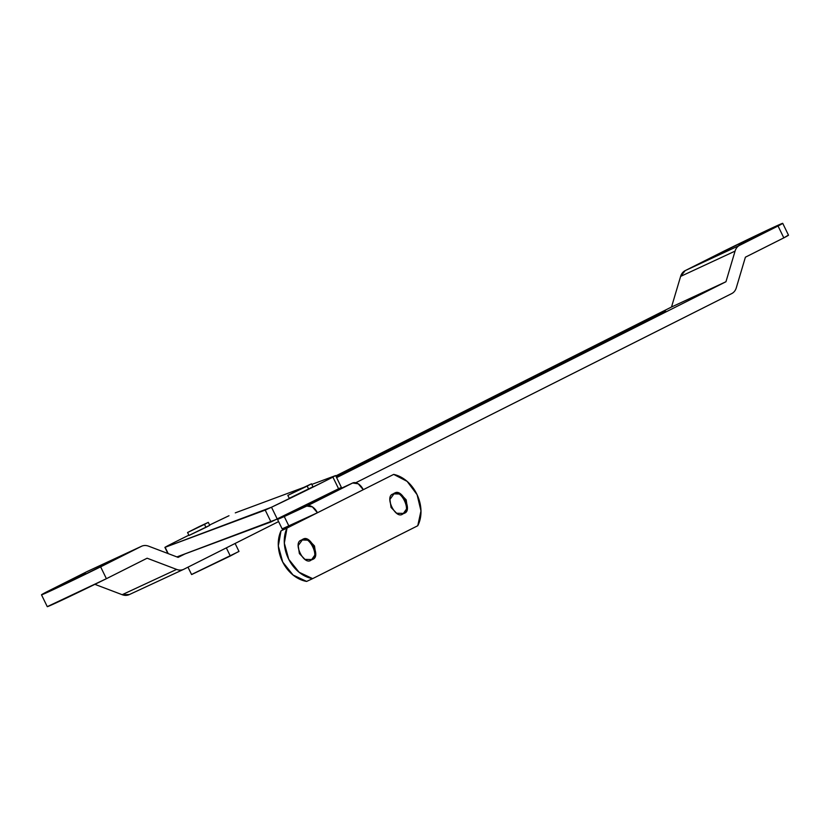<?xml version="1.0" encoding="UTF-8"?>
<svg xmlns="http://www.w3.org/2000/svg" width="830" height="830" viewBox="0 0 830 830"><rect width="100%" height="100%" fill="white"/><g stroke="black" fill="none" stroke-linecap="round" stroke-linejoin="round"><path stroke-width="1.25" d="M68.579 581.664L85.469 573.603L64.782 583.666M742.497 242.588L759.388 234.527L738.7 244.591M745.392 257.196L736.293 287.823A13.187 10.261 -114.9 0 1 731.738 293.581L355.811 482.728L731.738 293.581A13.187 10.261 65.1 0 0 736.293 287.823L745.392 257.196L783.821 237.868L745.392 257.196M788.168 235.243L783.821 237.868L778.042 226.009L782.389 223.395L750.113 238.386L685.165 270.632L739.613 245.348L778.042 226.009L739.613 245.348L685.165 270.632A13.187 10.261 65.1 0 0 680.621 276.4L735.069 251.117A13.187 10.261 -114.9 0 1 739.613 245.348A13.187 10.261 65.1 0 0 735.069 251.117L680.621 276.4L671.512 307.017L725.96 281.733L735.069 251.117L725.96 281.733L671.512 307.017L335.787 475.932L671.512 307.017L680.621 276.4L685.165 270.632L723.594 251.303A52.747 0.809 154 0 1 782.638 223.332A52.747 0.809 154 0 1 778.042 226.009L783.821 237.868A52.747 0.809 -26 0 0 788.427 235.181M178.118 557.376L185.038 553.901L178.118 557.376L148.622 546.182L178.118 557.376M336.617 477.634L725.96 281.733L336.617 477.634M336.108 476.576L665.629 311.281L336.337 477.043L661.344 313.522L336.108 476.576M87.347 571.434A13.187 10.261 65.1 0 0 87.129 571.538A13.187 10.261 65.1 0 0 86.901 571.652L141.349 546.368A13.187 10.261 -114.9 0 1 141.577 546.254A13.187 10.261 -114.9 0 1 148.622 546.182A13.187 10.261 65.1 0 0 141.349 546.368L86.901 571.652L41.832 594.757L74.109 579.765L141.349 546.368L100.627 566.849L106.406 578.697L47.269 606.647M147.128 558.216L106.406 578.697L147.128 558.216L176.624 569.411L147.128 558.216M129.449 594.519L122.176 594.695L94.9 584.341L122.176 594.695L176.624 569.411L122.176 594.695A13.187 10.261 65.1 0 0 129.221 594.622A13.187 10.261 65.1 0 0 129.449 594.519L183.44 569.442M183.897 569.224A13.187 10.261 -114.9 0 1 183.669 569.339A13.187 10.261 -114.9 0 1 176.624 569.411A13.187 10.261 65.1 0 0 183.897 569.224L278.6 521.582L183.897 569.224M86.901 571.652L46.179 592.132A52.747 0.809 154 0 0 41.573 594.82A52.747 0.809 154 0 0 100.627 566.849L106.406 578.697A52.747 0.809 -26 0 1 47.362 606.668M759.44 234.485L755.642 236.488M85.521 573.561L81.724 575.564M665.681 311.229L661.344 313.522M208.309 522.371L209.751 525.338L205.954 527.341L189.012 535.454L187.57 532.487M167.598 545.86A46.148 0.706 154 0 1 176.458 541.347A46.148 0.706 154 0 1 188.877 535.163L176.458 541.347A46.148 0.706 -26 0 0 167.598 545.86L164.89 547.364L167.598 545.86M235.284 512.867L303.624 487.459L235.284 512.867M311.821 484.409L335.382 475.652L332.903 477.094A46.148 0.706 154 0 1 324.042 481.597A46.148 0.706 154 0 1 271.503 507.223L165.129 547.302L168.21 553.62L165.129 547.302L265.216 510.087L270.995 521.935L265.216 510.087L271.503 507.223L277.282 519.072L271.503 507.223L324.042 481.597A46.148 0.706 -26 0 0 332.903 477.094L338.682 488.943L332.903 477.094L335.382 475.652L311.821 484.409M209.606 525.017A46.148 0.706 154 0 1 228.997 515.731L209.606 525.017M341.161 487.501L270.995 521.935L176.915 556.92L277.282 519.072A46.148 0.706 -26 0 0 329.821 493.456A46.148 0.706 -26 0 0 338.682 488.943L341.4 487.438L335.621 475.59M189.105 535.433L205.954 527.341L204.512 524.373L187.663 532.466L198.972 526.728L208.226 522.392L204.512 524.373L205.954 527.341L189.064 535.402L209.668 525.349M296.818 510.056L317.506 499.992M402.446 513.853C413.122 512.805 400.205 486.307 392.912 494.296C400.205 486.307 413.122 512.805 402.446 513.853L402.26 513.946M393.856 493.86C401.139 485.872 414.066 512.369 403.39 513.417C396.107 521.416 383.18 494.908 393.856 493.86L400.6 494.037L406.181 499.836L407.343 507.867L403.39 513.417L396.647 513.241L391.055 507.452L389.903 499.421L394.043 493.777L393.098 494.213M310.762 559.991C321.438 558.943 308.511 532.435 301.228 540.434C308.511 532.435 321.438 558.943 310.762 559.991L310.576 560.074M302.162 539.998C309.455 531.999 322.372 558.507 311.696 559.555C304.413 567.544 291.486 541.046 302.162 539.998L308.905 540.174L314.497 545.964L315.649 553.994L311.696 559.555L304.952 559.379L299.371 553.579L298.209 545.549L302.348 539.905L301.415 540.34M284.265 516.54L277.562 519.456L286.537 514.673L277.708 519.321L284.265 516.54L288.892 526.013L284.265 516.54L306.799 506.072L284.265 516.54M277.562 519.456L282.179 528.938L311.416 515.555L281.007 530.858L317.423 512.764L281.007 530.858A32.961 25.657 65.1 0 0 306.633 581.425L312.64 578.635L306.633 581.425L293.073 575.034L282.729 562.076L278.32 545.933L281.007 530.858L287.014 528.067L284.327 543.142L288.736 559.285L299.08 572.244L312.64 578.635A32.961 25.657 -114.9 0 1 287.014 528.067L317.423 512.764L312.402 506.881L306.799 506.072A10.551 6.619 63.3 0 1 317.423 512.764L393.69 474.397A32.961 25.657 -114.9 0 1 417.76 525.743L312.64 578.635L417.76 525.743L420.976 510.907L417.096 494.701L407.125 481.369L393.69 474.397L317.423 512.764L282.325 528.803M325.08 495.832L352.636 483.008L358.238 483.807L363.27 489.7A10.551 6.619 -116.7 0 0 352.636 483.008L306.799 506.072L352.636 483.008L325.07 495.832M296.87 510.014L317.413 499.639M226.341 547.873L230.304 556.007L238.781 551.462M238.864 551.525L191.689 574.433M191.782 574.495L230.304 556.007L226.974 549.18M289.369 498.322L308.625 489.067L307.183 486.11L287.927 495.354L300.844 488.797L311.426 483.838L307.183 486.11L308.625 489.067L312.869 486.805M312.91 486.826L289.328 498.291M87.119 571.538L141.567 546.254M129.221 594.622L183.669 569.339M788.5 235.181L782.721 223.332M47.279 606.668L41.5 594.82M167.868 553.486L164.89 547.364M238.988 551.421L235.108 543.463M191.574 574.536L187.985 567.17M312.972 486.774L311.53 483.817M289.265 498.342L287.823 495.375M297.078 510.585L296.683 509.776"/></g></svg>
